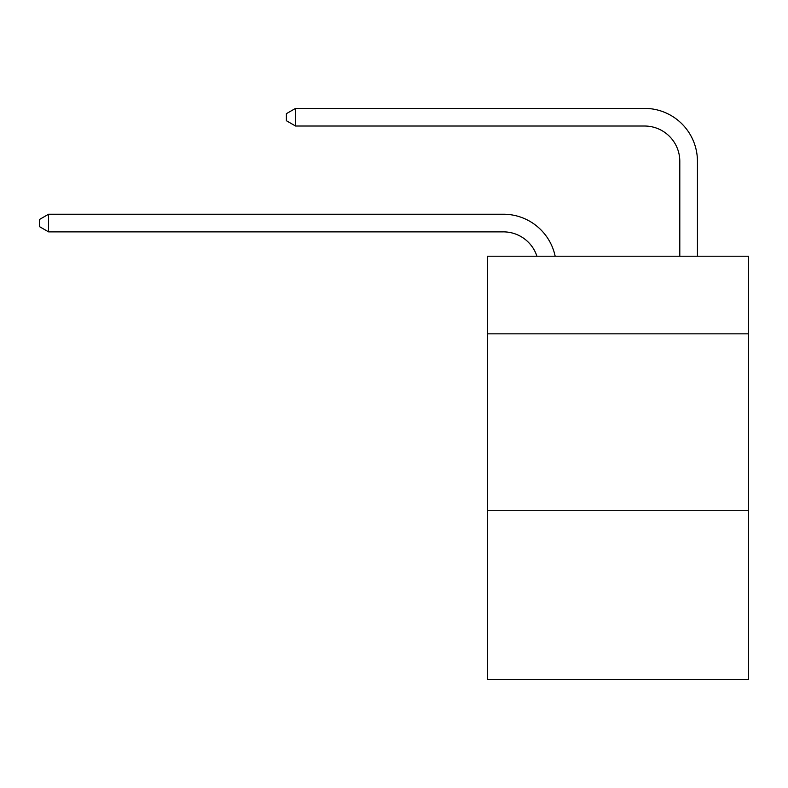 <?xml version="1.0" encoding="UTF-8"?>
<svg xmlns="http://www.w3.org/2000/svg" width="788" height="788" viewBox="0 0 788 788"><rect width="100%" height="100%" fill="white"/><g stroke="black" fill="none" stroke-linecap="round" stroke-linejoin="round"><path stroke-width="1.18" d="M748.6 333.846L748.6 256.218L487.506 256.218L487.506 333.846L748.6 333.846L748.6 679.62L487.506 679.62L487.506 333.846M748.6 510.26L487.506 510.26M503.374 231.869A35.283 35.283 -48.1 0 1 536.923 256.218A35.283 35.283 -39.4 0 0 503.374 231.869L48.57 231.869L39.4 226.58L39.4 219.527L48.57 214.228L503.374 214.228A52.924 52.924 131.9 0 1 555.166 256.218M679.798 256.218L679.798 161.304A35.283 35.283 23.6 0 0 644.515 126.021L295.559 126.021L286.389 120.731L286.389 113.669L295.559 108.38L644.515 108.38A52.924 52.924 50.9 0 1 697.439 161.304L697.439 256.218M679.798 161.304A35.283 35.283 -129.1 0 0 644.515 126.021A35.283 35.283 -129.1 0 1 679.798 161.304A35.283 35.283 -129.1 0 0 644.515 126.021A35.283 35.283 -129.1 0 1 679.798 161.304A35.283 35.283 -129.1 0 0 644.515 126.021A35.283 35.283 -129.1 0 1 679.798 161.304A35.283 35.283 -129.1 0 0 644.515 126.021A35.283 35.283 -129.1 0 1 679.798 161.304A35.283 35.283 -129.1 0 0 644.515 126.021A35.283 35.283 -129.1 0 1 679.798 161.304A35.283 35.283 -129.1 0 0 644.515 126.021A35.283 35.283 -129.1 0 1 679.798 161.304A35.283 35.283 -129.1 0 0 644.515 126.021A35.283 35.283 -129.1 0 1 679.798 161.304A35.283 35.283 -129.1 0 0 644.515 126.021A35.283 35.283 -129.1 0 1 679.798 161.304A35.283 35.283 -129.1 0 0 644.515 126.021A35.283 35.283 -129.1 0 1 679.798 161.304A35.283 35.283 -129.1 0 0 644.515 126.021A35.283 35.283 -129.1 0 1 679.798 161.304A35.283 35.283 -129.1 0 0 644.515 126.021A35.283 35.283 -129.1 0 1 679.798 161.304A35.283 35.283 -129.1 0 0 644.515 126.021A35.283 35.283 -129.1 0 1 679.798 161.304A35.283 35.283 -129.1 0 0 644.515 126.021A35.283 35.283 -129.1 0 1 679.798 161.304A35.283 35.283 -129.1 0 0 644.515 126.021A35.283 35.283 -129.1 0 1 679.798 161.304A35.283 35.283 -129.1 0 0 644.515 126.021A35.283 35.283 -129.1 0 1 679.798 161.304A35.283 35.283 -129.1 0 0 644.515 126.021A35.283 35.283 -129.1 0 1 679.798 161.304A35.283 35.283 -129.1 0 0 644.515 126.021A35.283 35.283 -129.1 0 1 679.798 161.304A35.283 35.283 -129.1 0 0 644.515 126.021A35.283 35.283 -129.1 0 1 679.798 161.304A35.283 35.283 -129.1 0 0 644.515 126.021A35.283 35.283 -129.1 0 1 679.798 161.304A35.283 35.283 -129.1 0 0 644.515 126.021A35.283 35.283 -129.1 0 1 679.798 161.304A35.283 35.283 -129.1 0 0 644.515 126.021A35.283 35.283 -129.1 0 1 679.798 161.304A35.283 35.283 -129.1 0 0 644.515 126.021A35.283 35.283 -129.1 0 1 679.798 161.304A35.283 35.283 -129.1 0 0 644.515 126.021A35.283 35.283 -129.1 0 1 679.798 161.304A35.283 35.283 -129.1 0 0 644.515 126.021A35.283 35.283 -129.1 0 1 679.798 161.304A35.283 35.283 -129.1 0 0 644.515 126.021A35.283 35.283 -129.1 0 1 679.798 161.304A35.283 35.283 -129.1 0 0 644.515 126.021A35.283 35.283 -129.1 0 1 679.798 161.304A35.283 35.283 -129.1 0 0 644.515 126.021A35.283 35.283 -129.1 0 1 679.798 161.304A35.283 35.283 -129.1 0 0 644.515 126.021A35.283 35.283 -129.1 0 1 679.798 161.304A35.283 35.283 -129.1 0 0 644.515 126.021A35.283 35.283 -129.1 0 1 679.798 161.304A35.283 35.283 -129.1 0 0 644.515 126.021A35.283 35.283 -129.1 0 1 679.798 161.304A35.283 35.283 -129.1 0 0 644.515 126.021M48.57 214.228L48.57 231.869M295.559 108.38L295.559 126.021"/></g></svg>
